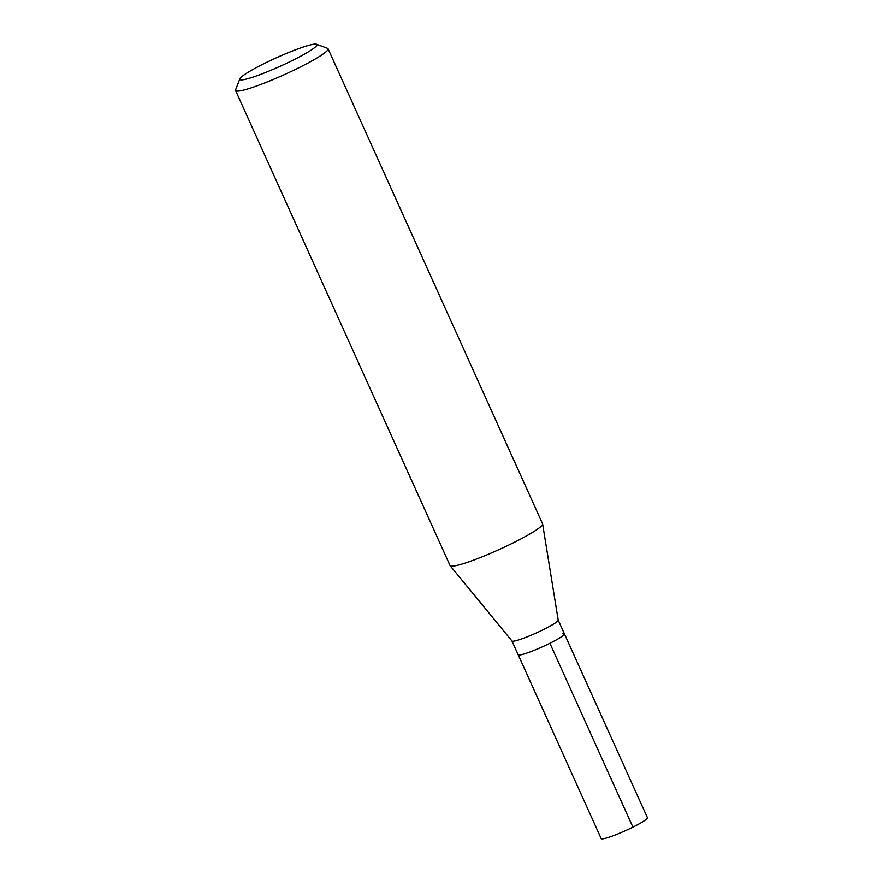 <?xml version="1.0" encoding="UTF-8"?>
<svg xmlns="http://www.w3.org/2000/svg" width="883" height="883" viewBox="0 0 883 883"><rect width="100%" height="100%" fill="white"/><g stroke="black" fill="none" stroke-linecap="round" stroke-linejoin="round"><path stroke-width="1.32" d="M511.941 640.959L601.18 838.596A25.375 2.781 -24.3 0 0 602.813 838.85A25.375 2.781 -24.3 0 0 629.248 828.927A25.375 2.781 -24.3 0 0 647.427 817.713L564.403 633.828A25.375 2.781 155.7 0 1 546.224 645.054A25.375 2.781 155.7 0 1 519.789 654.965A25.375 2.781 155.7 0 1 518.155 654.711A25.375 2.781 -24.3 0 0 519.789 654.965A25.375 2.781 -24.3 0 0 546.224 645.054A25.375 2.781 -24.3 0 0 564.403 633.828A25.375 2.781 155.7 0 0 562.769 633.575M558.177 620.043A25.375 2.781 155.7 0 1 558.199 620.12A25.375 2.781 155.7 0 1 539.656 631.422A25.375 2.781 155.7 0 1 513.553 641.179A25.375 2.781 155.7 0 1 511.974 640.992L450.153 565.716A50.75 5.574 -24.3 0 0 453.332 566.091A50.75 5.574 -24.3 0 0 505.54 546.577A50.75 5.574 -24.3 0 0 542.615 523.972A50.75 5.574 -24.3 0 0 542.57 523.818L328.068 48.764A50.75 5.574 155.7 0 1 291.721 71.203A50.75 5.574 155.7 0 1 238.84 91.037A50.75 5.574 155.7 0 1 235.573 90.53A50.75 5.574 155.7 0 1 235.606 89.834L239.845 78.808A42.285 4.636 155.7 0 1 272.218 59.691A42.285 4.636 155.7 0 1 314.182 44.15A42.285 4.636 155.7 0 1 316.456 44.216A42.285 4.636 155.7 0 1 288.675 62.296A42.285 4.636 155.7 0 1 242.538 79.812A42.285 4.636 155.7 0 1 239.845 78.808M235.573 90.53L450.065 565.584A50.75 5.574 -24.3 0 0 450.153 565.716M316.456 44.216L327.538 48.322A50.75 5.574 155.7 0 1 328.068 48.764M632.912 827.15L549.888 643.265M558.188 620.076L564.403 633.828M558.199 620.12L542.615 523.972"/></g></svg>

